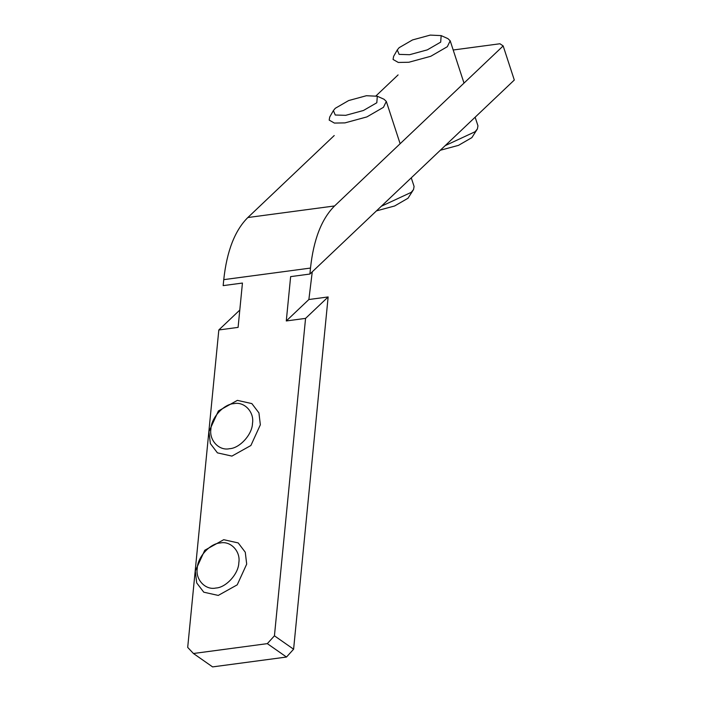 <?xml version="1.0" encoding="UTF-8"?>
<svg xmlns="http://www.w3.org/2000/svg" width="702" height="702" viewBox="0 0 702 702"><rect width="100%" height="100%" fill="white"/><g stroke="black" fill="none" stroke-linecap="round" stroke-linejoin="round"><path stroke-width="1.05" d="M334.222 135.539L247.841 217.532C234.845 230.458 226.816 251.167 223.754 279.65L223.166 285.626L242.444 283.055L238.092 327.386L218.822 329.966L187.697 647.393L193.436 653.501L267.33 643.637L286.495 657.037L293.603 649.21L274.438 635.81L305.563 318.383L286.284 320.954L290.637 276.623L309.907 274.043L310.495 268.067C313.557 239.584 321.586 218.875 334.582 205.949L503.167 45.928L514.303 80.037L309.907 274.043M398.095 74.903L376.07 95.814M453.194 50L499.938 43.761L503.167 45.928M286.284 320.954L308.871 299.517L328.141 296.946L293.603 649.21M328.141 296.946L305.563 318.383M218.822 329.966L239.794 310.056M274.438 635.81L267.33 643.637M312.267 271.806L308.871 299.517M286.495 657.037L212.601 666.9L193.436 653.501M397.271 49.947L393.611 56.371L393.059 59.459L398.297 62.452L408.845 62.259L430.765 56.283L447.323 46.701L450.193 40.804L447.92 38.636L441.172 35.609L440.689 42.129L427.299 49.868L409.591 54.703L399.122 54.379L397.271 49.947L399.14 47.675L412.522 39.935L430.238 35.1L441.172 35.609M475.14 117.208L477.957 125.834L477.404 128.922L475.096 131.73L445.2 145.63M440.329 150.254L458.494 145.358L471.876 137.618L477.404 128.922M333.397 110.574L329.729 116.997L329.177 120.095L334.415 123.078L344.972 122.885L366.892 116.909L383.45 107.327L386.319 101.43L384.047 99.263L377.299 96.235L376.816 102.755L363.425 110.495L345.717 115.33L335.249 115.014L333.397 110.574L335.266 108.301L348.648 100.561L366.365 95.726L377.299 96.235M411.267 177.834L414.083 186.46L413.531 189.549L411.223 192.357L381.326 206.256M376.456 210.881L394.612 205.993L408.002 198.245L413.531 189.549M208.942 431.66L210.363 443.576L217.427 452.86L231.914 456.098L250.886 445.507L260.345 424.798L258.933 412.89L251.86 403.597L237.381 400.368L218.41 410.951L208.942 431.66M210.933 428.948C211.1 417.927 223.736 404.019 233.915 403.65C244.296 401.272 254.501 412.135 252.483 423.403C252.316 434.424 239.68 448.332 229.501 448.701C219.121 451.079 208.915 440.215 210.933 428.948M195.288 570.989L196.7 582.906L203.773 592.19L218.252 595.428L237.223 584.836L246.692 564.127L245.27 552.22L238.206 542.927L223.719 539.698L204.747 550.28L195.288 570.989M197.271 568.278C197.438 557.265 210.073 543.348 220.252 542.979C230.633 540.601 240.839 551.465 238.82 562.732C238.654 573.753 226.018 587.662 215.839 588.03C205.458 590.408 195.253 579.545 197.271 568.278M334.582 205.949L247.841 217.532M223.754 279.65L310.495 268.067M464.004 83.099L450.193 40.804M400.131 143.734L386.319 101.43"/></g></svg>
